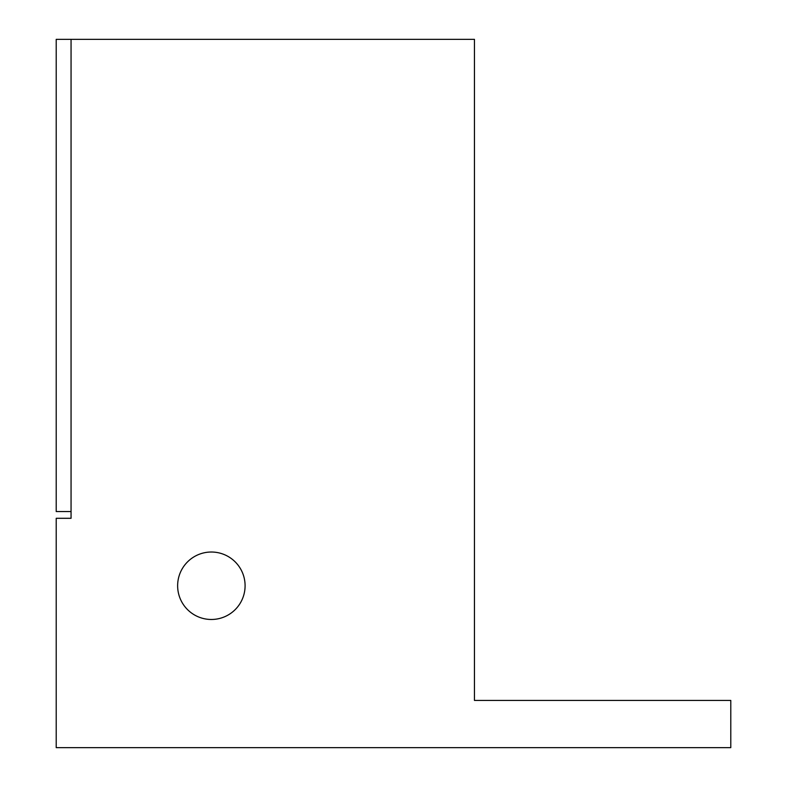 <?xml version="1.0" encoding="UTF-8"?>
<svg xmlns="http://www.w3.org/2000/svg" width="787" height="787" viewBox="0 0 787 787"><rect width="100%" height="100%" fill="white"/><g stroke="black" fill="none" stroke-linecap="round" stroke-linejoin="round"><path stroke-width="1.18" d="M211.369 552.021A33.733 33.733 0 0 0 177.636 585.754A33.733 33.733 0 0 0 211.369 619.477A33.733 33.733 0 0 0 245.091 585.754A33.733 33.733 0 0 0 211.369 552.021A33.733 33.733 0 0 0 177.636 585.754A33.733 33.733 0 0 0 211.369 619.477A33.733 33.733 0 0 0 245.091 585.754A33.733 33.733 0 0 0 211.369 552.021M56.211 518.299L56.211 747.65L730.789 747.65L730.789 700.43L474.453 700.43L474.453 39.35L71.056 39.35L71.056 518.299L56.211 518.299M56.211 39.35L71.056 39.35L71.056 511.55L56.211 511.55L56.211 39.35"/></g></svg>
